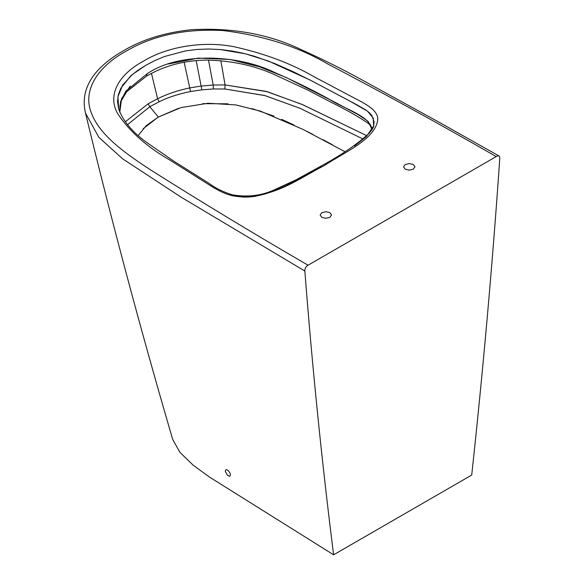 <?xml version="1.0" encoding="UTF-8"?>
<svg xmlns="http://www.w3.org/2000/svg" width="584" height="584" viewBox="0 0 584 584"><rect width="100%" height="100%" fill="white"/><g stroke="black" fill="none" stroke-linecap="round" stroke-linejoin="round"><path stroke-width="0.88" d="M143.124 128.787L158.315 117.063L178.638 108.288M202.699 103.66L228.023 103.813M252.127 108.587L273.976 116.121M281.649 119.348L293.942 124.983M306.753 131.283L312.966 134.451M322.996 139.678L332.311 144.671M344.502 151.46L302.651 129.232L260.391 111.113L235.797 104.908L207.999 103.251L181.003 107.609L158.315 117.063L146.328 125.575L138.218 135.503M125.275 121.822L148.139 103.799L157.607 98.74C167.17 94.009 177.843 90.41 189.632 87.928L201.297 86.038L213.189 85.023L225.081 84.921L266.165 91.389L302.037 104.412L366.788 135.7L302.986 104.821L267.479 91.754L225.081 84.921L213.189 85.023L201.297 86.038L189.632 87.928C177.77 90.432 167.097 94.039 157.607 98.74L151.468 73.409M130.312 86.074L121.567 98.703L119.778 112.281L120.596 101.536L125.815 91.206L147.204 73.694C179.982 51.428 239.017 54.801 274.882 72.577C293.723 80.767 311.703 89.564 328.821 98.973C343.48 108.733 370.3 115.676 372.059 129.743M118.698 109.215L117.53 101.711L118.289 94.973L120.764 88.323L130.612 76.022L137.693 70.452L145.774 65.32L132.393 74.489L122.684 85.03L117.939 96.659L118.705 109.252M354.59 145.891L366.329 136.583L373.665 125.969L373.256 118.099L367.584 111.245L348.736 100.433L309.783 79.898L268.37 61.028L245.207 53.75L219.92 49.509M127.524 124.706L149.818 106.704L159.155 101.747C168.155 97.331 178.609 93.922 190.523 91.527L201.852 89.826L213.379 88.972L224.855 88.994L265.099 95.63L300.023 108.31L362.993 139.014L299.942 108.266L264.64 95.499L224.855 88.994L225.081 84.921L220.847 60.648M372.052 129.553L368.132 121.362L358.123 114.625L335.698 102.623L286.131 77.482L259.347 66.737L229.913 59.459L198.414 58.086L168.637 63.948M304.848 271.042C312.279 367.146 321.872 461.732 333.61 554.8L471.726 475.055C483.224 368.599 492.575 263.085 499.78 158.512C499.78 155.804 498.59 155.162 496.196 156.585L308.067 265.202C305.826 266.523 304.753 268.472 304.848 271.042L181.288 197.282L122.596 158.811L98.813 137.284L85.49 113.077C111.792 221.869 140.868 330.675 172.711 439.482M333.61 554.8L209.612 477.143L193.341 465.339L179.974 452.403L172.711 439.467M225.3 471.31L227.22 474.982L229.205 476.223L229.965 476.121L230.461 474.544L230.132 473.317L228.534 470.872L226.556 469.631L225.796 469.733L225.3 471.31M145.774 65.32L154.672 60.656L164.316 56.56L185.624 50.881L197.144 49.45L208.816 49.012L220.599 49.574L232.147 51.049L243.411 53.312L254.288 56.232L274.655 63.495L293.861 72.029L312.382 81.227L357.591 105.186L365.927 110.055L369.329 112.683L371.847 115.493L374.096 121.779L373.672 125.962C373.957 126.575 372.526 128.933 369.395 133.042C358.204 143.503 342.421 154.344 322.047 165.557L296.073 179.799L273.166 190.355C260.508 195.859 246.849 197.334 232.191 194.786C223.292 192.034 215.496 188.165 208.802 183.194L173.47 160.95L147.263 142.839C132.407 132.254 122.822 120.837 118.523 108.602M321.324 166.666L303.6 176.587L285.145 185.968L275.517 190.245L265.399 193.917L254.785 196.406L249.222 197.012L243.594 197.122L232.709 195.822L228.833 194.742M321.82 217.328L325.77 218.299L329.894 217.328L331.566 214.948L329.894 212.671L325.945 211.707L321.82 212.671L320.149 215L321.82 217.328M413.304 164.513L409.355 163.549L405.23 164.513L403.559 166.893L405.23 169.178L409.18 170.141L413.304 169.178L414.976 166.841L413.304 164.513M190.523 91.527L184.157 62.196M201.852 89.826L196.173 60.583M213.379 88.972L213.189 85.023L208.495 60.057M158.315 117.063L149.818 106.704L148.139 103.799M159.155 101.747L157.607 98.74M119.815 112.369L119.975 105.616L121.297 100.777L126.604 91.819L146.475 76.139L147.204 73.694M496.196 156.585C441.066 124.815 384.819 93.885 327.456 63.795C297.65 46.479 262.785 35.398 222.876 30.536C185.413 28.543 153.358 35.31 126.713 50.83C97.689 66.423 82.118 90.556 91.484 113.201C99.755 135.408 125.465 153.468 150.855 170.083C201.86 202.319 254.266 234.031 308.067 265.202M323.952 165.746C344.932 151.964 375.95 139.007 377.804 119.26C377.811 109.011 362.62 102.572 351.108 96.353L314.856 77.183C291.343 63.517 264.114 53.305 233.177 46.545C201.276 40.617 165.717 47.297 143.146 61.356C118.793 74.387 107.222 94.922 117.493 113.332C129.195 131.196 146.883 146.92 170.557 160.498L203.758 181.427C214.54 188.07 225.679 196.844 243.44 196.837C277.641 195.771 300.074 177.843 323.952 165.746M146.475 76.139C164.009 65.839 183.989 60.48 206.415 60.072C231.03 60.605 253.273 65.255 273.159 74.022L306.965 89.651L331.792 102.602C347.276 110.267 359.627 117.34 368.84 123.823C370.205 124.823 371.241 126.932 371.95 130.144M499.035 155.994L437.876 121.56L363.569 80.782C343.363 69.598 322.178 59.028 300.03 49.071C267.976 33.916 231.68 27.47 191.136 29.726C164.513 32.587 141.722 39.719 122.771 51.129C113.522 56.4 105.646 62.364 99.141 69.007C93.498 74.861 89.396 81.176 86.834 87.95C83.87 95.878 83.417 104.251 85.49 113.07"/></g></svg>
